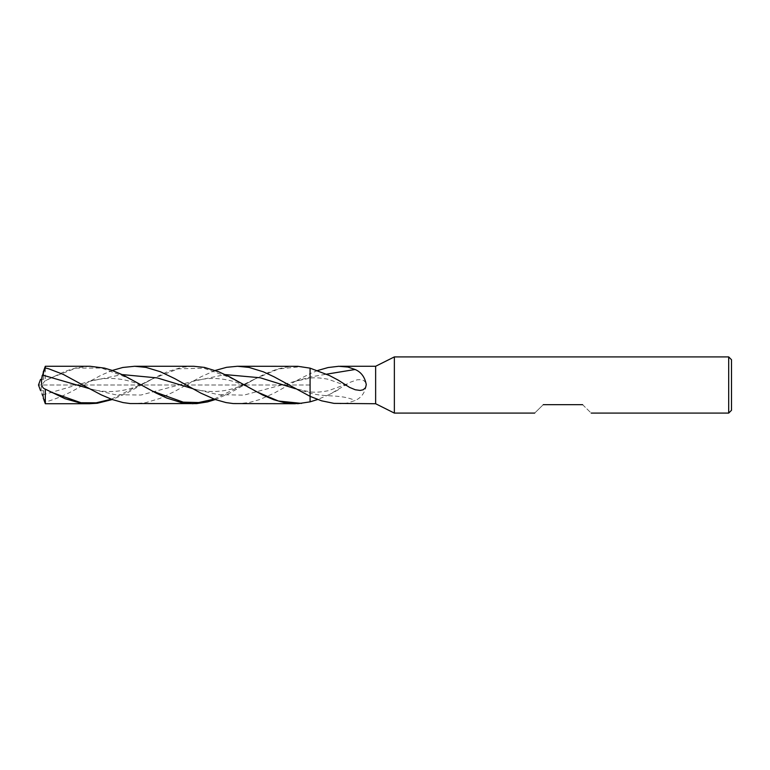 <?xml version="1.0" encoding="UTF-8"?>
<svg xmlns="http://www.w3.org/2000/svg" width="770" height="770" viewBox="0 0 770 770"><rect width="100%" height="100%" fill="white"/><g stroke="black" fill="none" stroke-linecap="round" stroke-linejoin="round"><path stroke-width="0.58" stroke-dasharray="3.85 2.89" d="M394.365 356.905L394.365 413.095M375.635 366.27L375.635 403.73M731.5 359.715L731.5 410.285M728.69 356.905L728.69 413.095M582.601 404.664C593.689 415.559 593.689 415.559 582.601 404.664L543.264 404.664C532.176 415.559 532.176 415.559 543.264 404.664M310.079 396.358L310.079 391.863L310.079 396.358M338.213 389.87L329.473 394.461L350.302 382.228L357.184 379.803L360.861 379.629L363.729 380.495L365.606 382.421L366.27 385.385C364.884 392.883 361.168 397.917 355.124 400.506L347.925 402.941L340.051 403.73M329.473 394.461L317.683 399.495M317.683 370.505L310.079 373.642L310.079 378.137C314.555 377.425 320.647 377.81 328.338 379.302L347.212 386.049M295.42 366.27L288.067 366.751L277.258 369.119L266.458 373.219L255.342 378.773C234.407 391.353 213.444 394.615 192.433 388.571L218.17 394.644L243.898 395.135L295.372 381.275L310.079 373.642L310.079 385L310.079 368.147L310.079 378.137L295.372 381.275L274.293 393.075L259.885 399.514L249.076 402.575L237.545 403.73M310.079 385L310.079 401.853L310.079 385L38.5 385L310.079 385M89.801 366.27L75.903 367.906L65.075 371.284L44.785 381.034L41.811 385C40.714 387.714 40.964 391.025 42.581 394.933L45.315 402.065C57.894 398.533 70.474 392.844 83.044 385L101.12 375.211L112.256 370.457M192.991 366.27L181.884 367.338L167.456 371.679L153.037 378.542L126.193 393.403L112.256 399.543M215.263 370.447L201.345 376.617L174.52 391.507L160.112 398.369L145.684 402.681L134.654 403.73M214.137 399.13L255.342 378.773L229.191 393.364L215.263 399.553M49.415 378.619L45.315 380.842L45.315 366.27M45.315 402.065L45.315 403.73M42.465 395.27L43.005 397.099M43.207 397.878L43.611 390.621L43.611 398.109M43.611 390.621L40.743 390.958M41.898 393.576L42.119 394.211M43.149 372.362L42.514 374.567M42.071 375.943L41.878 376.453M41.878 376.472L41.503 377.444M40.752 379.023L43.611 379.379L43.611 375.635L43.611 379.379M43.611 375.635L43.611 371.891L43.611 375.635M347.212 383.951L328.338 390.698C320.647 392.19 314.555 392.575 310.079 391.863L295.372 388.725L310.079 392.979C325.094 397.724 340.109 393.682 355.124 400.506M329.473 375.539L338.213 380.13M295.372 381.275L310.079 377.021L326.528 374.172M42.581 394.933L89.503 381.342L122.093 374.576M111.342 399.207L152.402 378.888C131.401 391.362 110.428 394.615 89.503 388.658L115.231 394.702L140.968 395.029L192.433 381.429L225.081 374.595M152.402 378.888L178.14 368.83L203.867 368.195L229.604 377.396L255.342 391.227C234.407 378.647 213.444 375.385 192.433 381.429M50.618 377.983L76.066 368.118L101.515 368.05L126.954 377.55L152.402 391.112C131.401 378.638 110.428 375.385 89.503 381.342M255.342 378.773L278.461 368.965L301.58 366.607M44.785 388.966L49.415 391.381"/><path stroke-width="1.16" d="M394.365 413.095L394.365 356.905L375.635 366.27L375.635 403.73L394.365 413.095L534.688 413.095M728.69 356.905L728.69 413.095L731.5 410.285L731.5 359.715L728.69 356.905L394.365 356.905M582.601 404.664C593.689 415.559 593.689 415.559 582.601 404.664L543.264 404.664C532.176 415.559 532.176 415.559 543.264 404.664M375.635 403.73L334.007 403.374L321.658 400.833L310.079 396.358L310.079 401.853L297.99 403.673L284.467 402.672L273.658 399.688L262.868 395.106L229.672 376.877L218.863 371.833L204.464 367.406L193.674 366.27L134.654 366.27L145.934 367.367L160.372 371.737L174.78 378.628L200.806 393.104L215.234 399.534L226.034 402.575L233.223 403.567L295.42 403.73M317.683 399.495L310.079 401.853L310.079 368.147L297.99 366.328L237.41 366.27L226.582 367.319L215.263 370.447M326.528 374.172L355.124 369.494C361.168 372.083 364.884 377.117 366.27 384.615L365.538 387.695L363.161 389.793L360.148 390.428L355.278 389.764L349.599 387.406L338.213 380.13L329.473 375.539L310.079 368.147L310.079 396.358L274.197 376.877L263.388 371.833L248.989 367.406L237.545 366.27M355.124 369.494L347.925 367.059L338.713 366.289L328.087 367.54L317.683 370.505M112.256 370.457L122.757 367.483L134.654 366.27M42.581 375.067L89.503 388.658L63.371 374.451L48.934 368.878L45.315 367.935L42.581 375.067C40.541 383.267 41.455 387.964 45.315 389.158L44.785 388.966M112.256 399.543L97.309 403.249L89.127 403.73L79.512 402.825L65.075 398.716L45.315 389.158L45.315 403.73L43.274 398.109M89.503 388.658L101.37 394.914L112.199 399.514L123.007 402.566L130.207 403.557L196.754 403.605L207.582 401.901L215.263 399.553M45.315 367.935L45.315 366.27L43.197 372.17M42.119 394.211L42.167 394.365C40.194 389.572 40.194 389.572 42.167 394.365C43.611 399.168 43.611 399.168 42.167 394.365L42.465 395.27M42.167 375.635C40.194 380.428 40.194 380.428 42.167 375.635C43.611 370.832 43.611 370.832 42.167 375.635L42.071 375.943M45.315 366.27L90.071 366.27L104.547 368.118L111.766 370.283L122.594 374.817L156.089 393.056L166.907 398.1L181.316 402.556L192.991 403.73M122.093 374.576L157.263 377.916L192.433 388.571M225.081 374.595L260.221 377.772L295.372 388.725M50.618 392.017L80.985 402.739L96.163 402.825L111.342 399.207M255.342 391.227L278.461 401.035L301.58 403.393M152.402 391.112L183.27 402.152L198.708 402.546L214.137 399.13M728.69 413.095L591.177 413.095M340.051 366.27L375.635 366.27M40.541 390.621L38.5 385L40.541 379.379M89.801 403.73L45.315 403.73"/></g></svg>
